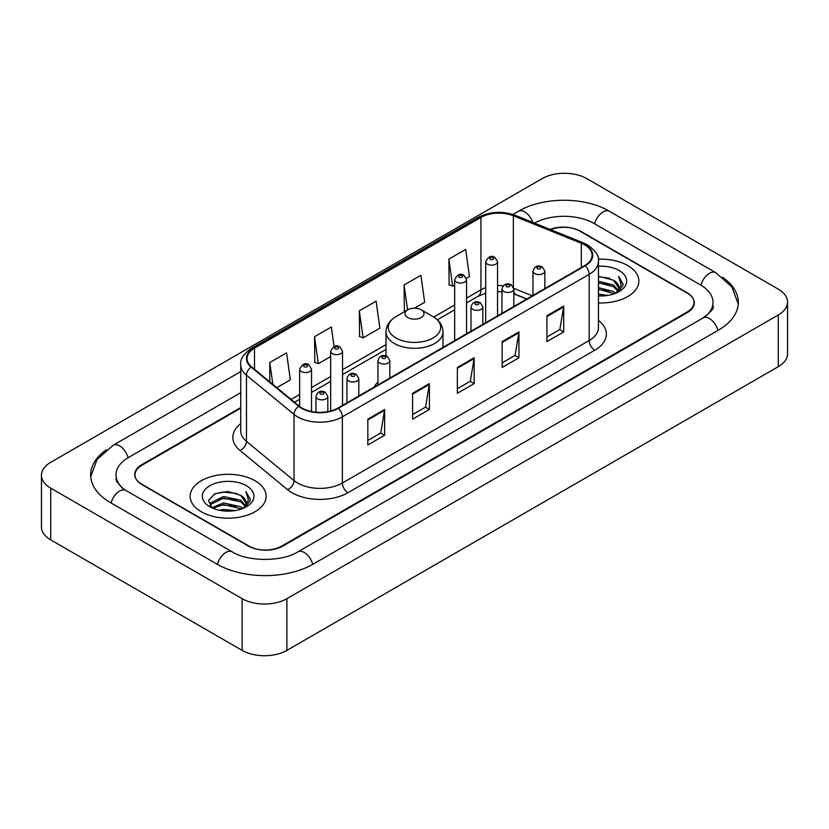 <?xml version="1.0" encoding="UTF-8"?>
<svg xmlns="http://www.w3.org/2000/svg" width="829" height="829" viewBox="0 0 829 829"><rect width="100%" height="100%" fill="white"/><g stroke="black" fill="none" stroke-linecap="round" stroke-linejoin="round"><path stroke-width="1.24" d="M377.951 381.931A41.947 24.217 0 0 0 374.2 387.102M526.757 299.02L514.55 294.088A31.657 18.279 0 0 0 513.845 293.808M240.742 408.189L141.946 465.224A23.74 13.71 0 0 0 134.992 474.924A23.74 13.71 0 0 0 141.946 484.613L248.285 546.01A23.74 13.71 0 0 0 281.86 546.01L687.054 312.077A23.74 13.71 0 0 0 694.008 302.378A23.74 13.71 0 0 0 687.054 292.689L580.714 231.291A23.74 13.71 0 0 0 550.622 229.633M705.106 316.668A42.735 24.673 0 0 0 713.002 302.378A42.735 24.673 0 0 0 700.484 284.927L594.155 223.54A42.735 24.673 0 0 0 534.477 223.105M240.742 392.677L128.516 457.473A42.735 24.673 0 0 0 115.998 474.924A42.735 24.673 0 0 0 123.894 489.214M242.13 598.673A31.657 18.279 0 0 0 286.896 598.673L778.276 314.979A31.657 18.279 0 0 0 787.55 302.057A31.657 18.279 0 0 0 778.276 289.134L586.87 178.629A31.657 18.279 0 0 0 542.104 178.629L50.724 462.323A31.657 18.279 0 0 0 41.45 475.245A31.657 18.279 0 0 0 50.724 488.167L242.13 598.673L242.13 650.371A31.657 18.279 0 0 0 286.896 650.371L778.276 366.677A31.657 18.279 0 0 0 787.55 353.755L787.55 302.057M41.45 475.245L41.45 526.943A31.657 18.279 0 0 0 50.724 539.866L242.13 650.371M106.413 449.795A68.071 39.295 0 0 0 90.672 474.924A68.071 39.295 0 0 0 110.609 502.706L216.939 564.103A68.071 39.295 0 0 0 313.207 564.103L718.391 330.17A68.071 39.295 0 0 0 738.328 302.378A68.071 39.295 0 0 0 722.587 277.249M526.684 299.062L514.477 294.129A31.657 18.279 0 0 0 513.845 293.88M627.729 265.539A37.989 21.937 0 0 0 598.279 259.166A37.989 21.937 0 0 1 627.729 265.539A37.989 21.937 0 0 1 638.858 281.052A37.989 21.937 0 0 0 627.729 265.539M255 480.737A37.989 21.937 0 0 0 213.592 475.981A37.989 21.937 0 0 0 190.142 496.25A37.989 21.937 0 0 0 201.271 511.762A37.989 21.937 0 0 0 242.669 516.508A37.989 21.937 0 0 0 266.13 496.25A37.989 21.937 0 0 0 255 480.737A37.989 21.937 0 0 0 213.592 475.981A37.989 21.937 0 0 0 190.142 496.25A37.989 21.937 0 0 0 201.271 511.762A37.989 21.937 0 0 0 242.669 516.508A37.989 21.937 0 0 0 266.13 496.25A37.989 21.937 0 0 0 255 480.737M584.694 244.897A25.326 14.621 180 0 1 592.113 255.239A25.326 14.621 180 0 1 584.694 265.57L337.88 408.065A25.326 14.621 180 0 1 299.228 406.117L251.653 366.895A25.326 14.621 180 0 1 247.073 358.501A25.326 14.621 180 0 1 254.493 348.159L480.934 217.426A25.326 14.621 180 0 1 513.369 215.789L581.305 243.26A25.326 14.621 180 0 1 584.694 244.897M585.139 244.638A25.958 14.984 0 0 0 581.678 242.959L513.731 215.488A25.958 14.984 0 0 0 480.488 217.167L254.047 347.911A25.958 14.984 0 0 0 251.135 367.102L298.709 406.324A25.958 14.984 0 0 0 338.336 408.324L585.139 265.829A25.958 14.984 0 0 0 585.139 244.638M367.827 419.153L367.827 444.997L384.615 435.308L384.615 409.464L367.827 419.153M367.827 440.417L380.76 432.945L384.542 410.314A6.331 3.658 -120 0 0 384.615 409.464M380.646 433.018L384.615 435.308M412.593 393.298L412.593 419.153L429.391 409.464L429.391 383.609L412.593 393.298M412.593 414.562L425.526 407.101L429.318 384.469A6.331 3.658 -120 0 0 429.391 383.609M425.412 407.163L429.391 409.464M546.912 315.756L546.912 341.61L563.71 331.911L563.71 306.067L546.912 315.756M546.912 337.02L559.844 329.548L563.637 306.917A6.331 3.658 -120 0 0 563.71 306.067M559.73 329.621L563.71 331.911M502.146 341.6L502.146 367.454L518.933 357.765L518.933 331.911L502.146 341.6M502.146 362.864L515.078 355.403L518.861 332.771A6.331 3.658 -120 0 0 518.933 331.911M514.964 355.465L518.933 357.765M457.37 367.454L457.37 393.298L474.157 383.609L474.157 357.765L457.37 367.454M457.37 388.718L470.302 381.247L474.095 358.615A6.331 3.658 -120 0 0 474.157 357.765M470.188 381.319L474.157 383.609M598.445 302.937A37.989 21.937 0 0 0 638.858 281.052A37.989 21.937 0 0 1 598.445 302.937M240.742 407.547L141.666 464.748A23.74 13.71 0 0 0 134.712 474.437A23.74 13.71 0 0 0 141.666 484.136L249.125 546.166A23.74 13.71 0 0 0 282.699 546.166L687.334 312.554A23.74 13.71 0 0 0 694.287 302.865A23.74 13.71 0 0 0 687.334 293.165L579.875 231.136A23.74 13.71 0 0 0 550.01 229.384M276.845 387.661L290.357 379.858L286.565 352.853L269.777 362.542L269.777 381.827M414.459 308.201L424.666 302.305L420.883 275.301L404.086 285L404.365 310.688M466.344 278.254L469.442 276.461L465.649 249.456L448.862 259.145L449.131 284.834M334.087 346.584L331.331 326.999L314.543 336.698L314.813 362.387M359.32 310.844L363.112 337.849L379.9 328.16L376.107 301.155L359.32 310.844L359.589 336.533M363.112 337.849L359.32 336.439M405.516 311.124L404.086 310.585M404.086 285L407.588 309.922M448.862 259.145L452.655 286.15L454.675 284.989M452.655 286.15L448.862 284.741M314.543 336.698L318.336 363.703L330.657 356.584M318.336 363.703L314.543 362.283M269.777 362.542L272.834 384.355M598.445 294.098L607.864 295.393M598.445 295.715L602.683 295.912M598.445 287.632L613.522 291.518L615.709 293.238M598.445 289.248L614.393 293.746M598.445 281.176L613.522 285.062L618.144 290.212M598.445 282.793L613.522 286.679L617.729 290.969M615.802 293.207A17.896 10.331 0 0 0 618.755 287.518A17.896 10.331 0 0 0 613.522 280.212L618.745 287.901M598.445 295.891A25.803 14.901 0 0 0 619.118 291.59A25.803 14.901 0 0 0 619.118 270.513A25.803 14.901 0 0 0 598.445 266.223M613.522 280.212L598.445 276.254M617.553 292.419L622.869 285.611L623.035 284.015L618.61 276.337L621.201 284.927L616.082 293.083M618.61 276.337L623.035 284.326M598.445 276.689L609.719 278.223M598.445 283.145L609.18 284.534M598.445 289.611L609.18 290.989M407.785 317.559A9.502 5.482 0 0 0 421.215 317.569A9.502 5.482 0 0 0 421.215 309.808L433.007 316.616A26.176 15.109 0 0 1 433.007 337.994A26.176 15.109 0 0 1 395.993 337.994A26.176 15.109 0 0 1 395.993 316.616C389.547 320.45 386.221 325.528 386.003 331.869A28.497 16.445 0 0 0 394.355 343.507A28.497 16.445 0 0 0 425.401 347.071A28.497 16.445 0 0 0 442.997 331.869C442.779 325.528 439.453 320.45 433.007 316.616L421.215 309.808A9.502 5.482 0 0 0 407.785 309.808A9.502 5.482 0 0 0 407.785 317.559M219.136 510.208L223.498 509.431L235.135 510.591M224.244 510.975L229.944 511.11M211.851 507.742L223.498 502.965L240.783 506.716L242.97 508.436M212.96 508.301L223.498 504.581L241.653 508.933M210.411 506.415L210.856 502.726L223.498 496.498L240.783 500.25L245.405 505.4M210.307 505.949L210.856 504.343L223.498 498.115L240.783 501.866L244.99 506.167M243.073 508.395A17.896 10.331 0 0 0 246.026 502.706A17.896 10.331 0 0 0 240.783 495.41L246.016 503.099M246.379 485.711A25.803 14.901 0 0 0 209.882 485.711A25.803 14.901 0 0 0 209.882 506.788A25.803 14.901 0 0 0 246.379 506.778A25.803 14.901 0 0 0 246.379 485.711M240.783 495.41L228.037 491.493L214.825 493.763L208.452 500.529L212.069 507.908M244.814 507.617L250.14 500.809L250.306 499.213L245.871 491.524L248.462 500.125L243.353 508.281M245.871 491.524L250.306 499.524M214.1 494.115L222.39 492.094L236.98 493.421M217.053 499.576L222.39 498.561L236.452 499.721M217.053 506.032L222.39 505.016L236.452 506.187M312.73 564.373A12.663 7.316 -120 0 0 297.912 551.845C282.347 561.907 247.798 561.907 232.224 551.845L125.894 490.447L122.153 487.97L116.526 481.317L115.998 478.799M217.416 564.373A12.663 7.316 -60 0 1 225.892 552.466A12.663 7.316 -60 0 1 232.224 551.845M111.086 502.985A12.663 7.316 -60 0 1 119.563 491.079A12.663 7.316 -60 0 1 125.894 490.447M90.744 476.706L97.045 459.484L113.231 445.214A12.663 7.316 60 0 1 128.039 457.753M512.871 214.483L518.426 211.281A12.663 7.316 60 0 1 532.829 222.441M518.426 211.281C543.119 196.587 584.735 196.587 609.439 211.281A12.663 7.316 120 0 0 603.108 211.903A12.663 7.316 120 0 0 594.631 223.809M738.256 304.16L731.955 286.938L715.769 272.668A12.663 7.316 120 0 0 709.437 273.301A12.663 7.316 120 0 0 700.961 285.207M717.914 330.439A12.663 7.316 -120 0 0 703.106 317.911L297.912 551.845M286.896 650.371L286.896 598.673M50.724 539.866L50.724 488.167M778.276 366.677L778.276 314.979M598.445 320.367A39.574 22.849 180 0 1 594.766 350.232L347.952 492.727A7.917 4.57 60 0 1 342.356 483.027L589.17 340.543A31.657 18.279 0 0 0 598.445 327.61L598.445 261.436A31.657 18.279 180 0 1 589.17 274.368A7.917 4.57 -120 0 0 585.139 265.829M347.952 492.727A39.574 22.849 180 0 1 291.995 492.727A39.574 22.849 180 0 1 287.559 489.68L239.985 450.448A39.574 22.849 180 0 1 240.742 423.64M297.59 483.027A31.657 18.279 0 0 0 342.356 483.027L342.356 416.852A31.657 18.279 180 0 1 294.036 414.417L246.472 375.195A31.657 18.279 180 0 1 240.742 364.708L240.742 430.883A31.657 18.279 0 0 0 246.472 441.37L294.036 480.592A31.657 18.279 0 0 0 297.59 483.027M598.445 261.436C599.502 256.493 595.864 250.98 587.533 244.887L583.367 242.876A7.917 3.71 112 0 0 581.678 242.959M583.367 242.876L515.431 215.405C502.312 210.763 489.877 211.436 478.095 217.426A7.917 4.57 60 0 1 480.488 217.167M254.047 347.911A7.917 4.57 -120 0 0 251.653 348.159C243.436 354.066 239.799 359.579 240.742 364.708M251.135 367.102A7.917 5.295 129.5 0 0 246.472 375.195L246.472 441.37A7.917 5.295 -50.5 0 1 239.985 450.448M515.431 215.405A7.917 3.71 112 0 0 513.731 215.488M298.709 406.324A7.917 5.295 129.5 0 0 294.036 414.417L294.036 480.592A7.917 5.295 -50.5 0 1 287.559 489.68M338.336 408.324A7.917 4.57 60 0 1 342.356 416.852L589.17 274.368L589.17 340.543A7.917 4.57 60 0 0 594.766 350.232M254.493 348.159L254.493 369.226M581.305 243.26L581.305 267.529M513.369 215.789L513.369 286.989M532.301 295.818L513.793 288.337M503.307 285.756A25.326 14.621 0 0 0 497.555 285.549M485.68 287.653A25.326 14.621 0 0 0 480.934 289.808L466.551 298.108M480.934 217.426L480.934 289.808A14.248 8.228 60 0 1 477.981 296.326L466.551 302.927M454.675 304.968L433.743 317.051M386.003 344.615L342.532 369.713M330.657 376.563L311.528 387.609M299.652 394.469L291.093 399.412M526.871 298.958L516.198 294.637A14.248 6.673 -68 0 1 513.845 291.684M457.37 368.273L474.095 358.615M502.146 342.429L518.861 332.771M546.912 316.574L563.637 306.917M412.593 394.127L429.318 384.469M367.827 419.971L384.542 410.314M534.715 273.56A5.938 3.43 180 0 1 532.974 271.135C534.498 266.264 537.596 264.855 542.29 266.897L544.85 271.135A5.938 3.43 180 0 1 541.182 274.295A5.938 3.43 180 0 1 534.715 273.56M540.311 267.093A1.979 1.14 0 0 0 537.513 267.093A1.979 1.14 0 0 0 537.513 268.71A1.979 1.14 0 0 0 540.311 268.71A1.979 1.14 0 0 0 540.311 267.093M503.711 291.456A5.938 3.43 180 0 1 501.97 289.031C503.483 284.16 506.592 282.751 511.286 284.803L513.845 289.031A5.938 3.43 180 0 1 510.177 292.202A5.938 3.43 180 0 1 503.711 291.456M509.307 284.989A1.979 1.14 0 0 0 506.509 284.989A1.979 1.14 0 0 0 506.509 286.606A1.979 1.14 0 0 0 509.307 286.606A1.979 1.14 0 0 0 509.307 284.989M472.706 309.362A5.938 3.43 180 0 1 470.965 306.937C472.478 302.067 475.587 300.647 480.281 302.699L482.841 306.937A5.938 3.43 180 0 1 479.172 310.098A5.938 3.43 180 0 1 472.706 309.362M478.302 302.896A1.979 1.14 0 0 0 475.504 302.896A1.979 1.14 0 0 0 475.504 304.512A1.979 1.14 0 0 0 478.302 304.512A1.979 1.14 0 0 0 478.302 302.896M379.692 363.061A5.938 3.43 180 0 1 377.951 360.636C379.464 355.765 382.573 354.356 387.267 356.397L389.827 360.636A5.938 3.43 180 0 1 386.159 363.807A5.938 3.43 180 0 1 379.692 363.061M385.288 356.594A1.979 1.14 0 0 0 382.49 356.594A1.979 1.14 0 0 0 382.49 358.211A1.979 1.14 0 0 0 385.288 358.211A1.979 1.14 0 0 0 385.288 356.594M348.688 380.957A5.938 3.43 180 0 1 346.947 378.532C348.46 373.661 351.569 372.252 356.263 374.304L358.822 378.532A5.938 3.43 180 0 1 355.154 381.703A5.938 3.43 180 0 1 348.688 380.957M354.284 374.501A1.979 1.14 0 0 0 351.486 374.501A1.979 1.14 0 0 0 351.486 376.117A1.979 1.14 0 0 0 354.284 376.117A1.979 1.14 0 0 0 354.284 374.501M317.683 398.863A5.938 3.43 180 0 1 315.942 396.438C317.455 391.568 320.564 390.158 325.258 392.2L327.818 396.438A5.938 3.43 180 0 1 324.149 399.599A5.938 3.43 180 0 1 317.683 398.863M323.279 392.397A1.979 1.14 0 0 0 320.481 392.397A1.979 1.14 0 0 0 320.481 394.013A1.979 1.14 0 0 0 323.279 394.013A1.979 1.14 0 0 0 323.279 392.397M497.555 315.88L497.555 261.726A5.938 3.43 180 0 1 493.897 264.897A5.938 3.43 180 0 1 487.421 264.15A5.938 3.43 180 0 1 485.68 261.726L485.68 322.74M490.219 259.311A1.979 1.14 0 0 0 493.017 259.311A1.979 1.14 0 0 0 493.017 257.695A1.979 1.14 0 0 0 490.219 257.695A1.979 1.14 0 0 0 490.219 259.311M466.551 333.786L466.551 279.632A5.938 3.43 180 0 1 462.883 282.793A5.938 3.43 180 0 1 456.416 282.057A5.938 3.43 180 0 1 454.675 279.632L454.675 340.636M459.214 277.207A1.979 1.14 0 0 0 462.012 277.207A1.979 1.14 0 0 0 462.012 275.591A1.979 1.14 0 0 0 459.214 275.591A1.979 1.14 0 0 0 459.214 277.207M342.532 405.381L342.532 351.237A5.938 3.43 180 0 1 338.864 354.397A5.938 3.43 180 0 1 332.398 353.651A5.938 3.43 180 0 1 330.657 351.237L330.657 410.987M335.196 348.812A1.979 1.14 0 0 0 337.994 348.812A1.979 1.14 0 0 0 337.994 347.196A1.979 1.14 0 0 0 335.196 347.196A1.979 1.14 0 0 0 335.196 348.812M311.528 411.516L311.528 369.133A5.938 3.43 180 0 1 307.86 372.304A5.938 3.43 180 0 1 301.393 371.558A5.938 3.43 180 0 1 299.652 369.133L299.652 406.459M304.191 366.708A1.979 1.14 0 0 0 306.989 366.708A1.979 1.14 0 0 0 306.989 365.092A1.979 1.14 0 0 0 304.191 365.092A1.979 1.14 0 0 0 304.191 366.708M113.231 445.214L240.742 371.599M713.002 306.253C714.764 307.538 711.469 311.424 703.106 317.911M609.439 211.281L715.769 272.668M478.095 217.426L251.653 348.159M516.198 294.637L513.845 293.787M501.97 291.642L497.555 291.559M485.68 293.238L477.981 296.326M454.675 309.787L437.349 319.787M386.003 349.434L342.532 374.532M330.657 381.381L311.528 392.428M299.652 399.288L294.533 402.241M442.997 347.382L442.997 331.869M386.003 355.848L386.003 331.869M407.785 309.808L395.993 316.616M210.245 506.218L210.245 505.141M532.974 295.435L532.974 271.135M544.85 288.575L544.85 271.135M501.97 313.331L501.97 289.031M513.845 306.481L513.845 289.031M470.965 331.237L470.965 306.937M482.841 324.377L482.841 306.937M377.951 384.936L377.951 360.636M389.827 378.086L389.827 360.636M346.947 402.832L346.947 378.532M358.822 395.982L358.822 378.532M315.942 412.168L315.942 396.438M327.818 411.63L327.818 396.438M497.555 261.726L494.996 257.498C491.556 255.011 488.447 256.42 485.68 261.726M466.551 279.632L463.991 275.394C460.551 272.907 457.442 274.316 454.675 279.632M342.532 351.237L339.973 346.999C336.533 344.512 333.424 345.921 330.657 351.237M311.528 369.133L308.968 364.895C305.528 362.408 302.419 363.827 299.652 369.133"/></g></svg>
